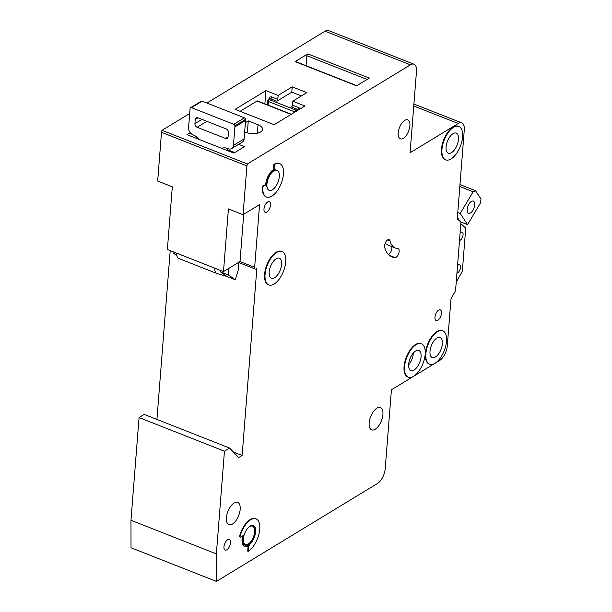 <?xml version="1.0" encoding="UTF-8"?>
<svg xmlns="http://www.w3.org/2000/svg" width="612" height="612" viewBox="0 0 612 612"><rect width="100%" height="100%" fill="white"/><g stroke="black" fill="none" stroke-linecap="round" stroke-linejoin="round"><path stroke-width="0.92" d="M470.467 212.999A6.587 3.175 -68.5 0 1 468.509 213.328A6.587 3.175 -68.5 0 1 467.415 207.797A6.587 3.175 -68.5 0 1 471.378 201.409A6.587 3.175 -68.5 0 1 473.336 201.08A6.587 3.175 -68.5 0 1 474.43 206.611A6.587 3.175 -68.5 0 1 470.467 212.999M457.776 212.517L460.201 213.473L473.13 191.763L475.516 190.684L481.024 199.053L480.474 202.916L467.545 224.627L460.66 221.911M459.826 186.522L473.13 191.763M459.979 184.572L475.516 190.684M459.864 221.2L457.394 217.436M460.201 213.473L467.545 224.627M234.763 152.572L227.718 149.802A11.972 8.859 58.7 0 1 227.756 148.731A11.972 8.859 58.7 0 1 227.771 148.555M234.893 125.835A1.499 1.109 -121.3 0 0 233.784 124.312L244.448 117.833A1.499 1.109 58.7 0 1 245.557 119.355L234.893 125.835A5.982 4.429 -121.3 0 1 234.909 126.929L233.463 145.365A5.982 4.429 -121.3 0 1 231.688 148.563A5.982 4.429 -121.3 0 1 228.169 148.716L227.679 148.525A11.972 8.859 -121.3 0 0 221.659 148.318M233.784 124.312L191.48 107.651A1.499 1.109 -121.3 0 0 190.6 107.689A1.499 1.109 -121.3 0 0 190.202 108.232A5.982 4.429 -121.3 0 0 190.018 109.25L188.572 127.686A5.982 4.429 -121.3 0 0 193.032 134.877L193.522 135.068A11.972 8.859 -121.3 0 1 199.214 139.475M244.448 117.833L202.144 101.171L191.48 107.651M197.156 127.265L225.453 138.411A2.991 2.211 -121.3 0 0 227.22 138.335A2.991 2.211 -121.3 0 0 228.1 136.744L228.437 132.529A2.991 2.211 -121.3 0 0 226.203 128.933L197.898 117.787A2.991 2.211 -121.3 0 0 196.138 117.864A2.991 2.211 -121.3 0 0 195.251 119.455L194.922 123.67A2.991 2.211 -121.3 0 0 197.156 127.265L206.91 121.337M245.557 119.355A5.982 4.429 58.7 0 1 245.573 120.449L244.127 138.886A5.982 4.429 58.7 0 1 242.352 142.076L231.688 148.563M197.99 138.09L196.934 137.669L196.972 137.149M190.6 107.689L201.264 101.21A1.499 1.109 58.7 0 1 202.144 101.171M196.024 138.22L196.934 137.669M226.815 150.353L227.718 149.802M244.678 131.886L245.649 132.269A10.771 5.057 4.5 0 0 260.628 131.963A10.771 5.057 4.5 0 0 262.579 129.346A10.771 5.057 4.5 0 0 258.035 124.741L248.273 120.893L245.404 122.645M387.633 239.889A4.789 2.303 -68.5 0 1 389.056 239.652A4.789 2.303 -68.5 0 1 389.936 240.807L387.625 239.896A4.789 2.303 -68.5 0 0 384.673 247.401A39.497 19.026 -68.5 0 0 391.925 256.948A39.497 19.026 -68.5 0 0 395.015 257.598L389.232 255.319M281.964 251.54L281.474 251.348A17.955 8.652 111.5 0 0 276.134 252.251A17.955 8.652 111.5 0 0 265.333 269.67A17.955 8.652 111.5 0 0 268.316 284.756L268.798 284.947A17.955 8.652 -68.5 0 1 265.815 269.861A17.955 8.652 -68.5 0 1 276.624 252.442A17.955 8.652 -68.5 0 1 281.964 251.54A17.955 8.652 -68.5 0 1 284.947 266.625A17.955 8.652 -68.5 0 1 274.138 284.045A17.955 8.652 -68.5 0 1 268.798 284.947M265.593 185.314L265.103 185.122A2.991 1.438 -68.5 0 0 264.216 185.268L262.318 186.423A17.955 8.652 111.5 0 0 266.059 196.85L266.549 197.041A17.955 8.652 -68.5 0 1 262.808 186.614L264.698 185.459A2.991 1.438 111.5 0 1 265.593 185.314A2.991 1.438 111.5 0 1 266.22 186.545A11.972 5.768 111.5 0 1 275.316 169.18A2.991 1.438 111.5 0 1 274.765 169.172A2.991 1.438 111.5 0 1 274.145 167.436L274.375 164.536A17.955 8.652 -68.5 0 1 279.707 163.633A17.955 8.652 -68.5 0 1 282.69 178.719A17.955 8.652 -68.5 0 1 271.881 196.138A17.955 8.652 -68.5 0 1 266.549 197.041M262.318 186.423L262.808 186.614M421.446 343.791L420.957 343.592A17.955 8.652 111.5 0 0 415.617 344.495A17.955 8.652 111.5 0 0 404.815 361.914A17.955 8.652 111.5 0 0 407.799 377.007L408.281 377.199A17.955 8.652 -68.5 0 1 405.297 362.105A17.955 8.652 -68.5 0 1 416.106 344.686A17.955 8.652 -68.5 0 1 421.446 343.791A17.955 8.652 -68.5 0 1 424.43 358.877A17.955 8.652 -68.5 0 1 413.62 376.296A17.955 8.652 -68.5 0 1 408.281 377.199M442.774 330.824L442.285 330.633A17.955 8.652 111.5 0 0 436.945 331.528A17.955 8.652 111.5 0 0 426.143 348.947A17.955 8.652 111.5 0 0 429.127 364.041L429.609 364.232A17.955 8.652 -68.5 0 1 426.625 349.138A17.955 8.652 -68.5 0 1 437.435 331.727A17.955 8.652 -68.5 0 1 442.774 330.824A17.955 8.652 -68.5 0 1 445.758 345.91A17.955 8.652 -68.5 0 1 434.948 363.329A17.955 8.652 -68.5 0 1 429.609 364.232M458.855 126.447L458.373 126.248A17.955 8.652 111.5 0 0 453.033 127.151A17.955 8.652 111.5 0 0 442.224 144.57A17.955 8.652 111.5 0 0 445.207 159.663L445.697 159.854A17.955 8.652 -68.5 0 1 442.713 144.761A17.955 8.652 -68.5 0 1 453.523 127.342A17.955 8.652 -68.5 0 1 458.855 126.447A17.955 8.652 -68.5 0 1 461.838 141.533A17.955 8.652 -68.5 0 1 451.036 158.952A17.955 8.652 -68.5 0 1 445.697 159.854M248.686 545.024A10.771 5.187 -68.5 0 1 245.481 545.567A10.771 5.187 -68.5 0 1 243.691 536.517A10.771 5.187 -68.5 0 1 250.178 526.06A10.771 5.187 -68.5 0 1 253.376 525.524A10.771 5.187 -68.5 0 1 255.166 534.574A10.771 5.187 -68.5 0 1 248.686 545.024M245.244 545.46A10.771 5.187 111.5 0 0 248.197 544.833A10.771 5.187 111.5 0 0 254.615 534.643A10.771 5.187 111.5 0 0 253.131 525.44M240.325 537.16L239.835 536.969A1.193 0.574 -68.5 0 1 239.659 535.89L240.141 536.089A1.193 0.574 111.5 0 0 240.325 537.16A1.193 0.574 111.5 0 0 240.677 537.106L243.362 535.469A11.972 5.768 111.5 0 0 245.045 546.684L244.555 546.485A11.972 5.768 -68.5 0 1 242.712 535.867M245.045 546.684A11.972 5.768 111.5 0 0 248.602 546.08A11.972 5.768 111.5 0 0 249.229 545.659A1.193 0.574 111.5 0 0 248.526 547.082L248.189 551.351L247.699 551.152L248.036 546.891A1.193 0.574 -68.5 0 1 248.158 546.325M451.534 152.633A10.771 5.187 -68.5 0 1 448.328 153.168A10.771 5.187 -68.5 0 1 446.538 144.118A10.771 5.187 -68.5 0 1 453.025 133.668A10.771 5.187 -68.5 0 1 456.223 133.125A10.771 5.187 -68.5 0 1 458.013 142.175A10.771 5.187 -68.5 0 1 451.534 152.633M435.446 357.01A10.771 5.187 -68.5 0 1 432.248 357.546A10.771 5.187 -68.5 0 1 430.45 348.496A10.771 5.187 -68.5 0 1 436.937 338.046A10.771 5.187 -68.5 0 1 440.143 337.503A10.771 5.187 -68.5 0 1 441.933 346.553A10.771 5.187 -68.5 0 1 435.446 357.01M460.102 232.912A4.491 2.165 -68.5 0 1 460.813 232.346A4.491 2.165 -68.5 0 1 462.144 232.124A4.491 2.165 -68.5 0 1 462.886 235.895A4.491 2.165 -68.5 0 1 460.186 240.248A4.491 2.165 -68.5 0 1 459.505 240.524M457.531 265.57A4.491 2.165 -68.5 0 1 458.243 265.004A4.491 2.165 -68.5 0 1 459.574 264.782A4.491 2.165 -68.5 0 1 460.316 268.553A4.491 2.165 -68.5 0 1 457.615 272.906A4.491 2.165 -68.5 0 1 456.934 273.182M274.635 277.726A10.771 5.187 -68.5 0 1 271.43 278.269A10.771 5.187 -68.5 0 1 269.64 269.211A10.771 5.187 -68.5 0 1 276.127 258.761A10.771 5.187 -68.5 0 1 279.332 258.218A10.771 5.187 -68.5 0 1 281.122 267.276A10.771 5.187 -68.5 0 1 274.635 277.726M375.21 429.249A11.972 5.768 -68.5 0 1 371.652 429.846A11.972 5.768 -68.5 0 1 369.663 419.794A11.972 5.768 -68.5 0 1 376.87 408.181A11.972 5.768 -68.5 0 1 380.427 407.577A11.972 5.768 -68.5 0 1 382.416 417.636A11.972 5.768 -68.5 0 1 375.21 429.249M403.354 138.297A10.175 4.904 -68.5 0 1 400.325 138.809A10.175 4.904 -68.5 0 1 398.634 130.257A10.175 4.904 -68.5 0 1 404.762 120.388A10.175 4.904 -68.5 0 1 407.783 119.875A10.175 4.904 -68.5 0 1 409.474 128.428A10.175 4.904 -68.5 0 1 403.354 138.297M414.117 369.977A10.771 5.187 -68.5 0 1 410.912 370.512A10.771 5.187 -68.5 0 1 409.122 361.463A10.771 5.187 -68.5 0 1 415.609 351.013A10.771 5.187 -68.5 0 1 418.815 350.469A10.771 5.187 -68.5 0 1 420.605 359.519A10.771 5.187 -68.5 0 1 414.117 369.977M232.468 524.048A11.972 5.768 -68.5 0 1 228.911 524.652A11.972 5.768 -68.5 0 1 226.922 514.593A11.972 5.768 -68.5 0 1 234.128 502.98A11.972 5.768 -68.5 0 1 237.685 502.376A11.972 5.768 -68.5 0 1 239.675 512.435A11.972 5.768 -68.5 0 1 232.468 524.048M247.508 528.523A9.876 4.758 -68.5 0 1 249.627 526.664A9.876 4.758 -68.5 0 1 252.565 526.167A9.876 4.758 -68.5 0 1 254.202 534.467A9.876 4.758 -68.5 0 1 248.258 544.045A9.876 4.758 -68.5 0 1 245.32 544.542A9.876 4.758 -68.5 0 1 243.232 539.371M272.378 189.819A10.771 5.187 -68.5 0 1 269.181 190.363A10.771 5.187 -68.5 0 1 267.39 181.313A10.771 5.187 -68.5 0 1 273.87 170.855A10.771 5.187 -68.5 0 1 277.075 170.32A10.771 5.187 -68.5 0 1 278.865 179.37A10.771 5.187 -68.5 0 1 272.378 189.819M437.84 320.206A5.684 2.739 -68.5 0 1 436.149 320.489A5.684 2.739 -68.5 0 1 435.201 315.716A5.684 2.739 -68.5 0 1 438.628 310.2A5.684 2.739 -68.5 0 1 440.319 309.909A5.684 2.739 -68.5 0 1 441.26 314.69A5.684 2.739 -68.5 0 1 437.84 320.206M267.643 201.991A5.684 2.739 111.5 0 0 264.223 207.506A5.684 2.739 111.5 0 0 265.164 212.287A5.684 2.739 111.5 0 0 266.855 211.997A5.684 2.739 111.5 0 0 270.282 206.481A5.684 2.739 111.5 0 0 269.334 201.708A5.684 2.739 111.5 0 0 267.643 201.991M227.633 539.784A5.684 2.739 111.5 0 0 224.206 545.3A5.684 2.739 111.5 0 0 225.155 550.073A5.684 2.739 111.5 0 0 226.845 549.79A5.684 2.739 111.5 0 0 230.265 544.275A5.684 2.739 111.5 0 0 229.324 539.501A5.684 2.739 111.5 0 0 227.633 539.784M243.721 214.277L240.003 261.553L223.495 271.598L167.382 249.489L172.309 186.813L157.674 181.045L161.507 132.307L162.004 130.325L189.689 113.495M206.894 103.038L325.056 31.204A11.972 5.768 -68.5 0 1 328.613 30.6L414.003 64.237A11.972 5.768 111.5 0 0 410.445 64.834L325.056 31.204M130.976 520.269L216.365 553.906L224.451 451.189L229.607 448.053L144.218 414.416L139.062 417.552L130.976 520.269L131.022 547.763L216.411 581.4L377.497 483.472A11.972 5.768 111.5 0 0 385.208 468.754L391.42 389.806L439.577 360.529A11.972 5.768 -68.5 0 0 447.288 345.811L450.899 299.979A2.991 1.438 -68.5 0 1 451.595 297.807L455.565 290.593L460.951 222.171L457.776 219.31A2.991 1.438 -68.5 0 1 457.363 217.811L464.286 129.843A11.972 5.768 -68.5 0 0 461.792 122.89A11.972 5.768 -68.5 0 0 458.235 123.486L410.071 152.77L416.497 71.191A11.972 5.768 111.5 0 0 414.003 64.237M156.932 419.419L170.213 250.606M265.707 185.375A11.972 5.768 -68.5 0 1 274.543 169.088M274.765 169.172L274.275 168.981A2.991 1.438 -68.5 0 1 273.656 167.244L274.145 167.436M279.707 163.633L279.217 163.442A17.955 8.652 111.5 0 0 273.885 164.345L273.656 167.244M240.141 536.089A17.955 8.652 -68.5 0 1 256.007 518.838L255.525 518.647A17.955 8.652 111.5 0 0 239.659 535.89M395.015 257.598A4.789 2.303 -68.5 0 0 398.68 253.536A4.789 2.303 -68.5 0 0 398.152 248.61A4.789 2.303 -68.5 0 0 397.777 248.533A29.919 14.413 -68.5 0 1 395.436 248.044A29.919 14.413 -68.5 0 1 389.936 240.807M161.507 132.307L246.896 165.944L247.393 163.962L410.445 64.834M246.896 165.944L243.063 214.682L259.572 204.638L254.646 267.322A2.991 1.438 -68.5 0 0 255.265 269.058A2.991 1.438 -68.5 0 0 256.153 268.913L256.841 268.492L242.123 455.489L238.688 457.577L229.607 448.053M216.365 553.906L216.411 581.4M243.063 214.682L228.421 208.914L223.495 271.598M190.233 132.72L187.012 134.671L233.853 153.122L244.517 146.643L238.649 144.333M304.944 105.998L292.75 101.194L306.849 92.619L292.215 86.85L278.108 95.426L265.914 90.622L235.123 109.341L274.161 124.71L304.944 105.998M162.004 130.325L247.393 163.962M306.092 65.698L306.872 55.73A1.499 0.719 -68.5 0 1 307.836 53.887L295.114 61.628A1.499 0.719 -68.5 0 1 295.558 61.552L356.842 85.688M295.114 61.628L356.589 85.841L369.319 78.106L307.836 53.887M460.828 223.678L465.235 227.656A2.991 1.438 -68.5 0 1 465.64 229.255L462.42 270.137A2.991 1.438 -68.5 0 1 461.716 272.417L456.208 282.415M139.062 417.552L224.451 451.189M233.432 452.061L242.123 455.489M220.259 270.32L220.152 271.697L226.983 276.479L216.9 273.488A8.973 4.322 -68.5 0 1 216.732 273.426A8.973 4.322 -68.5 0 1 214.858 268.217L176.799 253.207A8.973 4.322 -68.5 0 0 178.673 258.44L216.732 273.426M220.152 271.697L228.452 274.964L228.98 268.263M226.983 276.479L235.276 279.745L228.452 274.964M238.779 262.303L238.137 270.489L235.276 279.745M176.876 255.587L173.8 253.437L176.776 254.607M173.8 253.437L173.907 252.067M256.007 518.838A17.955 8.652 -68.5 0 1 258.991 533.932A17.955 8.652 -68.5 0 1 248.189 551.351M273.885 164.345L274.375 164.536M391.581 246.521A4.789 2.303 -68.5 0 1 391.229 251.012A4.789 2.303 -68.5 0 1 388.429 254.561M395.436 248.044L388.115 245.16A29.919 14.413 -68.5 0 1 385.231 243.086M268.997 99.374L269.05 98.647A2.991 2.211 -121.3 0 1 271.697 96.971L277.802 99.374L278.108 95.426M264.874 103.841L265.914 90.622M277.802 99.374A1.499 0.719 -68.5 0 1 276.838 101.217L291.802 92.121L292.215 86.85M301.433 95.916L291.802 92.121M276.838 101.217L270.733 98.815L269.364 99.649L296.2 110.221L297.57 109.387L291.473 106.985A1.499 0.719 111.5 0 0 292.437 105.142L292.75 101.194M291.09 114.421L257.063 101.018L240.126 111.308M257.063 101.018A1.499 0.719 -68.5 0 1 257.507 100.942L291.335 114.268M247.34 132.827L248.273 120.893M194.922 123.67L201.968 119.386M195.251 119.455L197.967 117.81M225.453 138.411L228.1 136.805M234.909 126.929L245.573 120.449M233.463 145.365L244.127 138.886M257.369 133.186L258.035 124.741M413.284 353.055A10.771 5.187 -68.5 0 1 408.64 364.851M240.003 261.553L254.646 267.322M413.758 105.968L458.235 123.486M248.036 546.891L248.526 547.082M264.216 185.268L264.698 185.459M292.437 105.142L298.534 107.544A1.499 0.719 -68.5 0 1 297.57 109.387A1.499 1.109 -121.3 0 1 298.342 110.015M300.148 108.913A2.991 2.211 -121.3 0 0 298.534 107.544M295.076 111.996L268.4 101.493L268.11 105.119M367.101 79.453L306.872 55.73M296.965 110.849A1.499 1.109 -121.3 0 0 296.2 110.221A1.499 0.719 -68.5 0 0 295.252 111.889M268.4 101.493A1.499 0.719 -68.5 0 1 269.364 99.649A1.499 1.109 58.7 0 0 268.477 99.687A1.499 1.499 0 0 0 267.765 100.85A1.499 0.704 4.5 0 0 268.4 101.493M268.477 99.687L269.854 98.853A1.499 1.109 58.7 0 1 270.733 98.815A1.499 0.719 -68.5 0 0 271.697 96.971M269.05 98.647A1.499 0.704 -175.5 0 1 269.594 99.014M238.764 262.563L255.265 269.058M413.911 104.025L461.792 122.89M267.765 100.85L267.452 104.859"/></g></svg>
